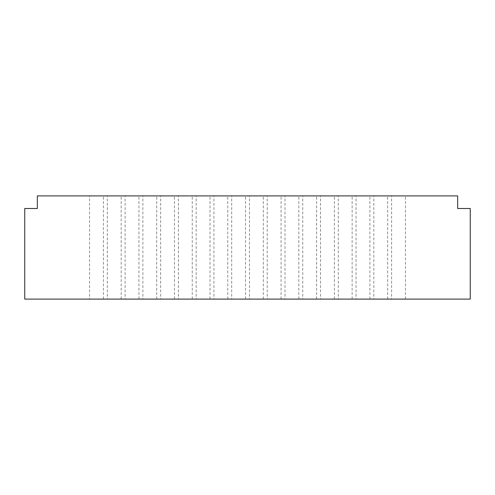 <?xml version="1.0" encoding="UTF-8"?>
<svg xmlns="http://www.w3.org/2000/svg" width="495" height="495" viewBox="0 0 495 495"><rect width="100%" height="100%" fill="white"/><g stroke="black" fill="none" stroke-linecap="round" stroke-linejoin="round"><path stroke-width="0.37" stroke-dasharray="2.48 1.86" d="M356.06 299.098L369.907 299.098L356.06 299.098L356.06 195.902L369.907 195.902L356.06 195.902M284.996 299.098L298.838 299.098L284.996 299.098L284.996 195.902L298.838 195.902L284.996 195.902M213.927 299.098L227.774 299.098L213.927 299.098L213.927 195.902L227.774 195.902L213.927 195.902M142.863 299.098L156.705 299.098L142.863 299.098L142.863 195.902L156.705 195.902L142.863 195.902M89.564 299.098L103.406 299.098L89.564 299.098L89.564 195.902L103.406 195.902L89.564 195.902M160.628 299.098L174.469 299.098L160.628 299.098L160.628 195.902L174.469 195.902L160.628 195.902M231.697 299.098L245.539 299.098L231.697 299.098L231.697 195.902L245.539 195.902L231.697 195.902M302.761 299.098L316.602 299.098L302.761 299.098L302.761 195.902L316.602 195.902L302.761 195.902M373.83 299.098L387.672 299.098L373.83 299.098L373.83 195.902L387.672 195.902L373.83 195.902M338.295 299.098L352.137 299.098L338.295 299.098L338.295 195.902L352.137 195.902L338.295 195.902M267.226 299.098L281.073 299.098L267.226 299.098L267.226 195.902L281.073 195.902L267.226 195.902M196.162 299.098L210.004 299.098L196.162 299.098L196.162 195.902L210.004 195.902L196.162 195.902M125.093 299.098L138.94 299.098L125.093 299.098L125.093 195.902L138.94 195.902L125.093 195.902M107.328 299.098L121.17 299.098L107.328 299.098L107.328 195.902L121.17 195.902L107.328 195.902M178.398 299.098L192.239 299.098L178.398 299.098L178.398 195.902L192.239 195.902L178.398 195.902M249.461 299.098L263.303 299.098L249.461 299.098L249.461 195.902L263.303 195.902L249.461 195.902M320.531 299.098L334.373 299.098L320.531 299.098L320.531 195.902L334.373 195.902L320.531 195.902M391.595 299.098L405.436 299.098L391.595 299.098L391.595 195.902L405.436 195.902L391.595 195.902M24.75 208.488L37.335 208.488L37.335 195.902L457.665 195.902L457.665 208.488L470.25 208.488L470.25 299.098L24.75 299.098L24.75 208.488M369.907 299.098L369.907 195.902M298.838 299.098L298.838 195.902M227.774 299.098L227.774 195.902M156.705 299.098L156.705 195.902M103.406 299.098L103.406 195.902M174.469 299.098L174.469 195.902M245.539 299.098L245.539 195.902M316.602 299.098L316.602 195.902M387.672 299.098L387.672 195.902M352.137 299.098L352.137 195.902M281.073 299.098L281.073 195.902M210.004 299.098L210.004 195.902M138.94 299.098L138.94 195.902M121.17 299.098L121.17 195.902M192.239 299.098L192.239 195.902M263.303 299.098L263.303 195.902M334.373 299.098L334.373 195.902M405.436 299.098L405.436 195.902"/><path stroke-width="0.74" d="M37.335 208.488L24.75 208.488L24.75 299.098L470.25 299.098L470.25 208.488L457.665 208.488L457.665 195.902L37.335 195.902L37.335 208.488"/></g></svg>
